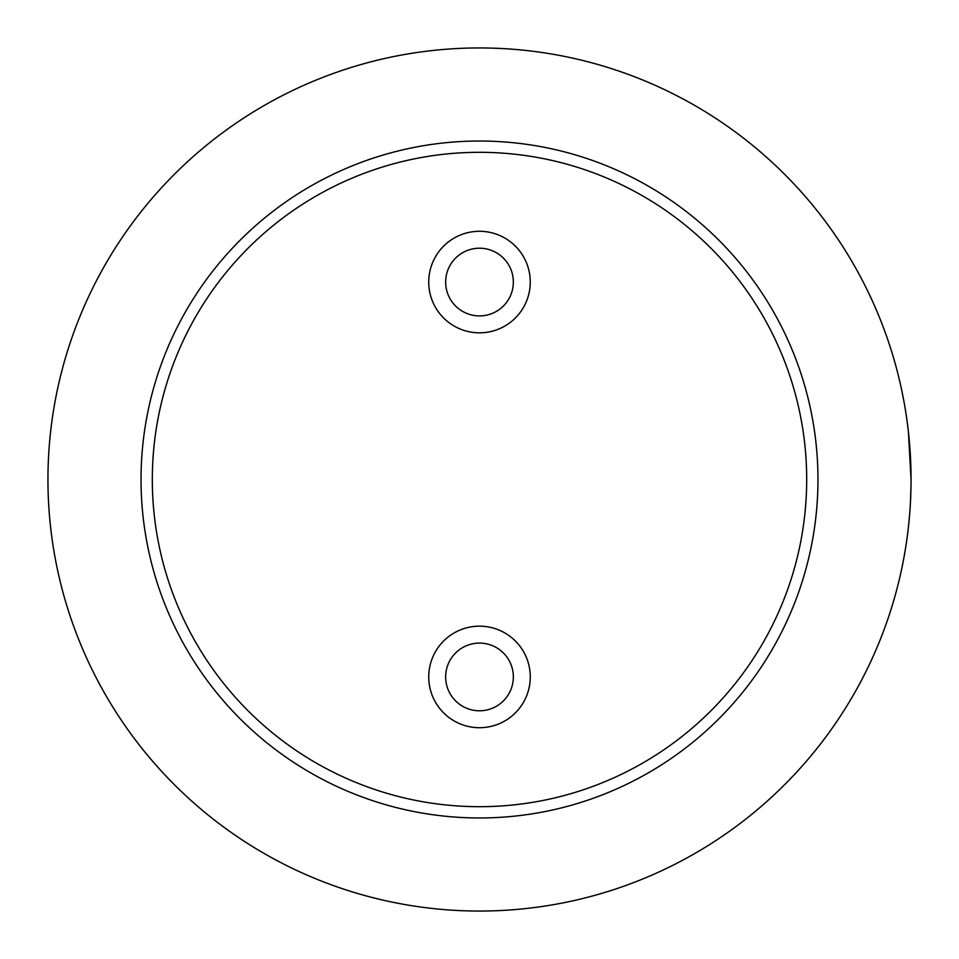 <?xml version="1.0" encoding="UTF-8"?>
<svg xmlns="http://www.w3.org/2000/svg" width="959" height="959" viewBox="0 0 959 959"><rect width="100%" height="100%" fill="white"/><g stroke="black" fill="none" stroke-linecap="round" stroke-linejoin="round"><path stroke-width="1.44" d="M817.967 479.5A338.467 338.467 0 0 1 479.5 817.967A338.467 338.467 0 0 1 141.033 479.5A338.467 338.467 0 0 1 479.5 141.033A338.467 338.467 0 0 1 817.967 479.5A338.467 338.467 0 0 0 479.5 141.033A338.467 338.467 0 0 0 141.033 479.5M428.733 676.946A50.767 50.767 0 0 0 479.5 727.713A50.767 50.767 0 0 0 530.267 676.946A50.767 50.767 0 0 0 479.5 626.167A50.767 50.767 0 0 0 428.733 676.946M428.733 282.054A50.767 50.767 0 0 0 479.5 332.833A50.767 50.767 0 0 0 530.267 282.054A50.767 50.767 0 0 0 479.5 231.287A50.767 50.767 0 0 0 428.733 282.054M445.647 676.946A33.853 33.853 0 0 0 479.5 710.787A33.853 33.853 0 0 0 513.353 676.946A33.853 33.853 0 0 0 479.5 643.093A33.853 33.853 0 0 0 445.647 676.946M445.647 282.054A33.853 33.853 0 0 0 479.5 315.907A33.853 33.853 0 0 0 513.353 282.054A33.853 33.853 0 0 0 479.5 248.213A33.853 33.853 0 0 0 445.647 282.054M911.05 479.5A431.55 431.55 0 0 0 479.5 47.95A431.55 431.55 0 0 0 47.95 479.5A431.55 431.55 0 0 0 479.5 911.05A431.55 431.55 0 0 0 911.05 479.5L908.413 431.898L910.499 457.791L911.05 479.5L910.882 467.357M908.88 522.715L909.731 513.161M910.115 507.934L910.283 505.201M910.582 499.627L911.026 483.983M152.313 479.5A327.187 327.187 0 0 0 479.5 806.687A327.187 327.187 0 0 0 806.687 479.5A327.187 327.187 0 0 0 479.5 152.313A327.187 327.187 0 0 0 152.313 479.5"/></g></svg>
